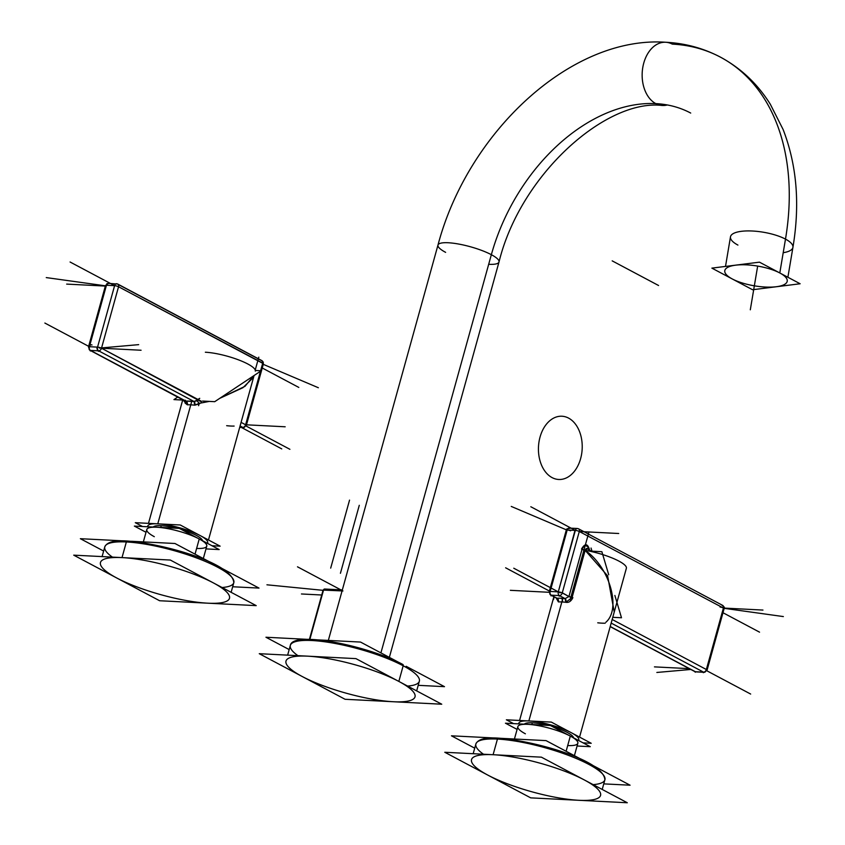 <?xml version="1.0" encoding="UTF-8"?>
<svg xmlns="http://www.w3.org/2000/svg" width="845" height="845" viewBox="0 0 845 845"><rect width="100%" height="100%" fill="white"/><g stroke="black" fill="none" stroke-linecap="round" stroke-linejoin="round"><path stroke-width="1.27" d="M407.596 686.066A66.945 14.872 -164.5 0 0 403.181 665.775A66.945 14.872 -164.5 0 1 419.352 681.207L416.669 690.883L419.352 681.207A66.945 14.872 -164.5 0 0 403.181 665.775L398.84 681.419A66.945 14.872 15.5 0 1 393.411 701.741A66.945 14.872 15.5 0 1 302.172 676.486A66.945 14.872 15.5 0 1 307.601 656.164A66.945 14.872 15.5 0 1 398.84 681.419A66.945 14.872 -164.5 0 0 329.434 658.846A66.945 14.872 -164.5 0 0 286.001 661.065A66.945 14.872 -164.5 0 0 302.172 676.486A66.945 14.872 -164.5 0 0 371.589 699.058A66.945 14.872 -164.5 0 0 415.022 696.84A66.945 14.872 -164.5 0 0 398.84 681.419A66.945 14.872 15.5 0 1 415.022 696.84A66.945 14.872 15.5 0 1 371.589 699.058A66.945 14.872 15.5 0 1 302.172 676.486A66.945 14.872 15.5 0 1 286.001 661.065A66.945 14.872 15.5 0 1 329.434 658.846A66.945 14.872 15.5 0 1 398.84 681.419L403.181 665.775A1.447 0.993 -62 0 0 402.516 664.371A1.447 0.993 118 0 1 403.181 665.775A66.945 14.872 -164.5 0 0 333.764 643.214A66.945 14.872 -164.5 0 0 290.331 645.422L287.638 655.139L290.331 645.422A66.945 14.872 -164.5 0 1 333.764 643.214A66.945 14.872 -164.5 0 1 403.181 665.775A1.447 0.993 -62 0 0 402.516 664.371A65.498 14.555 15.5 0 0 402.326 664.265A1.447 0.993 -62.1 0 1 402.991 665.68A66.945 14.872 -164.5 0 0 317.709 640.954A66.945 14.872 -164.5 0 0 297.936 655.667M779.798 272.967A31.666 10.013 9.6 0 1 787.234 281.205A31.666 10.013 9.6 0 1 766.035 287.068A31.666 10.013 9.6 0 1 732.224 278.934A31.666 10.013 9.6 0 1 724.788 270.696A31.666 10.013 9.6 0 1 745.977 264.834A31.666 10.013 9.6 0 1 779.798 272.967A31.666 10.013 9.6 0 1 787.234 281.205A31.666 10.013 9.6 0 1 766.035 287.068A31.666 10.013 9.6 0 1 732.224 278.934A31.666 10.013 9.6 0 1 724.788 270.696A31.666 10.013 9.6 0 1 745.977 264.834A31.666 10.013 9.6 0 1 779.798 272.967A31.666 10.013 9.6 0 1 776.301 286.73A31.666 10.013 9.6 0 1 732.224 278.934A31.666 10.013 9.6 0 1 735.71 265.172A31.666 10.013 9.6 0 1 779.798 272.967L785.491 239.114A230.685 158.702 -62 0 0 720.405 57.133A230.685 158.702 -62 0 0 672.293 44.12A31.666 21.875 92.9 0 0 643.753 63.09A31.666 21.875 92.9 0 0 655.794 103.618A167.363 115.142 -62 0 0 491.346 254.694A31.666 7.035 -164.5 0 0 458.518 244.025A31.666 7.035 -164.5 0 0 437.974 245.071A31.666 7.035 -164.5 0 0 445.632 252.359A31.666 7.035 -164.5 0 1 448.199 242.747A31.666 7.035 -164.5 0 1 491.346 254.694A31.666 7.035 -164.5 0 0 458.518 244.025A31.666 7.035 -164.5 0 0 437.974 245.071C467.57 132.813 570.681 35.712 665.659 42.25A31.666 21.875 -87.1 0 1 672.293 44.12A230.685 158.702 118 0 1 785.491 239.114A31.666 10.013 9.6 0 1 792.927 247.353A31.666 10.013 -170.4 0 0 785.491 239.114A230.685 158.702 -62 0 0 720.405 57.133C703.473 48.207 685.221 43.253 665.659 42.25C570.681 35.712 467.57 132.813 437.974 245.071A31.666 7.035 -164.5 0 1 458.518 244.025A31.666 7.035 -164.5 0 1 491.346 254.694A167.363 115.142 118 0 1 655.794 103.618A31.666 21.875 -87.1 0 1 642.718 67.853A31.666 21.875 -87.1 0 1 665.659 42.25C685.221 43.253 703.473 48.207 720.405 57.133C740.875 68.16 757.511 83.845 770.302 104.21L783.083 129.433C796.846 164.986 800.13 204.289 792.927 247.353L787.889 277.266L792.927 247.353A31.666 10.013 9.6 0 0 785.491 239.114L779.798 272.967L785.491 239.114A31.666 10.013 -170.4 0 0 741.414 231.319A31.666 10.013 -170.4 0 0 737.917 245.082A31.666 10.013 9.6 0 1 730.481 236.843A31.666 10.013 9.6 0 1 751.68 230.981A31.666 10.013 9.6 0 1 785.491 239.114A31.666 10.013 -170.4 0 0 751.68 230.981A31.666 10.013 -170.4 0 0 730.481 236.843A31.666 10.013 9.6 0 1 751.68 230.981A31.666 10.013 9.6 0 1 785.491 239.114A31.666 10.013 -170.4 0 1 783.209 252.708M324.638 589.028A1.447 0.866 95.6 0 1 324.871 589.113A1.447 1.003 92.9 0 0 323.561 589.979L309.84 639.454L323.561 589.979A1.447 1.003 -87.1 0 1 324.871 589.113A1.447 1.003 92.9 0 0 323.561 589.979L342.943 590.961M199.431 403.466L196.864 400.794L194.044 401.502A2.894 1.637 -83.5 0 1 194.772 405.178L199.293 403.308L196.885 400.773L198.332 399.653L101.495 348.214L118.543 286.751A2.894 0.644 -164.5 0 0 114.603 285.663A2.894 1.996 -87.1 0 1 116.599 283.751A2.894 1.996 -87.1 0 1 117.212 283.92A2.894 1.996 92.9 0 0 116.599 283.751A2.894 1.996 92.9 0 0 114.603 285.663A2.894 1.996 -87.1 0 1 117.212 283.92A2.894 1.996 118 0 1 117.814 284.089A2.894 1.996 118 0 1 118.543 286.751A2.894 1.996 -62 0 0 117.814 284.089A2.894 1.996 -62 0 0 117.212 283.92A2.894 1.996 92.9 0 0 116.599 283.751A2.894 1.996 92.9 0 0 114.603 285.663L106.449 285.24L89.169 347.591A2.894 1.996 -62 0 0 89.897 350.252A2.894 1.996 -62 0 0 90.499 350.421L185.9 401.09A2.894 2.303 -91.9 0 1 187.315 404.797L185.499 402.6L185.974 401.481L185.002 402.97L187.315 404.797L185.499 402.6L185.974 401.481L185.351 402.748M262.14 363.065A2.894 0.644 15.5 0 1 263.365 363.973A2.894 0.644 15.5 0 1 262.89 364.184A2.894 0.644 -164.5 0 1 262.425 364.184L260.619 370.733L262.668 363.308L118.543 286.751L262.668 363.308L118.543 286.751L101.495 348.214A2.894 1.996 118 0 1 98.654 350.833A2.894 1.996 -87.1 0 1 97.555 347.126L114.603 285.663L97.555 347.126L89.401 346.714L97.555 347.126L114.603 285.663L106.449 285.24L89.401 346.714A2.894 1.996 92.9 0 0 90.499 350.421L186.122 401.206L90.499 350.421A2.894 1.996 -87.1 0 1 89.401 346.714L97.555 347.126A2.894 0.644 15.5 0 1 100.977 347.971A2.894 0.644 15.5 0 1 101.495 348.214A2.894 0.644 -164.5 0 0 97.555 347.126L114.603 285.663L106.449 285.24A2.894 0.644 -164.5 0 0 105.826 285.885A2.894 0.644 -164.5 0 1 105.519 285.452A2.894 0.644 15.5 0 1 106.449 285.24L89.401 346.714L44.869 323.054M199.726 398.333L198.332 399.653L201.353 401.829L198.332 399.653L194.044 401.502L196.885 400.773L199.726 403.73L194.772 405.178L199.293 403.308L196.885 400.773L199.726 398.333L198.131 399.294L201.353 401.829L101.495 348.214A2.894 1.996 118 0 1 98.654 350.833L194.044 401.502A34.011 7.563 -164.5 0 0 185.9 401.09L194.044 401.502L194.772 405.178A2.894 1.637 96.5 0 0 194.044 401.502A34.011 7.563 -164.5 0 0 185.9 401.09L185.245 400.181M147.685 526.762A31.117 6.918 15.5 0 1 147.727 526.108A31.117 6.918 15.5 0 1 157.772 523.837A31.117 6.918 15.5 0 1 190.875 531.442A31.117 6.918 15.5 0 1 207.701 542.744A31.117 6.918 15.5 0 1 207.416 543.314A31.117 6.918 -164.5 0 0 207.701 542.744A31.117 6.918 -164.5 0 0 190.875 531.442A31.117 6.918 -164.5 0 0 157.772 523.837L191.731 401.386L157.772 523.837A31.117 6.918 -164.5 0 0 147.727 526.108A31.117 6.918 -164.5 0 0 147.685 526.762A31.117 6.918 15.5 0 1 157.772 523.837L190.769 404.839A31.117 6.918 -164.5 0 0 187.315 404.797L185.889 401.09A2.894 2.303 -91.9 0 1 187.315 404.797A31.117 6.918 -164.5 0 1 194.772 405.178A31.117 6.918 -164.5 0 0 190.769 404.839A31.117 6.918 -164.5 0 0 187.315 404.797A2.894 2.303 -91.9 0 0 185.9 401.09L90.499 350.421A2.894 1.996 118 0 1 89.897 350.252L185.974 401.343M183.101 400.065L185.319 402.516M199.695 403.255L209.306 401.407L199.695 403.255M253.701 375.771L244.944 386.366L219.711 398.365L242.927 387.686L253.574 377.324L208.472 539.976L254.081 375.518M202.504 540.705A25.688 5.704 -164.5 0 0 181.622 529.614A25.688 5.704 -164.5 0 1 202.504 540.705A25.688 5.704 -164.5 0 0 181.622 529.614M176.668 528.241A25.688 5.704 -164.5 0 0 161.247 525.685L160.761 527.438L161.247 525.685A25.688 5.704 -164.5 0 1 176.668 528.241A25.688 5.704 -164.5 0 0 161.247 525.685A25.688 5.704 -164.5 0 0 153.23 527.048A25.688 5.704 -164.5 0 1 161.247 525.685A25.688 5.704 -164.5 0 0 153.23 527.048M196.621 548.416A31.117 6.918 -164.5 0 0 199.24 538.973L195.037 554.14L199.24 538.973A31.117 6.918 -164.5 0 1 206.761 546.145L203.318 558.545L206.761 546.145A31.117 6.918 -164.5 0 0 199.24 538.973A31.117 6.918 -164.5 0 0 166.972 528.484A31.117 6.918 -164.5 0 0 146.787 529.509A31.117 6.918 -164.5 0 1 166.972 528.484A31.117 6.918 -164.5 0 1 199.24 538.973A31.117 6.918 -164.5 0 0 156.832 527.238A31.117 6.918 -164.5 0 0 154.308 536.681M222.066 587.507A66.945 14.872 -164.5 0 0 212.401 564.587A66.945 14.872 -164.5 0 0 126.359 541.962A66.945 14.872 -164.5 0 1 197.582 558.323A66.945 14.872 -164.5 0 1 233.811 582.649L231.129 592.324L233.811 582.649A66.945 14.872 -164.5 0 0 197.582 558.323A66.945 14.872 -164.5 0 0 126.359 541.962L122.018 557.605A66.945 14.872 15.5 0 1 213.267 582.839A66.945 14.872 15.5 0 1 207.912 603.193A66.945 14.872 15.5 0 1 116.673 577.948A66.945 14.872 15.5 0 1 122.018 557.605A66.945 14.872 -164.5 0 0 100.46 562.506A66.945 14.872 -164.5 0 0 136.7 586.821A66.945 14.872 -164.5 0 0 207.912 603.193A66.945 14.872 -164.5 0 0 229.481 598.281A66.945 14.872 -164.5 0 0 193.241 573.966A66.945 14.872 -164.5 0 0 122.018 557.605A66.945 14.872 15.5 0 1 193.241 573.966A66.945 14.872 15.5 0 1 229.481 598.281A66.945 14.872 15.5 0 1 207.912 603.193A66.945 14.872 15.5 0 1 136.7 586.821A66.945 14.872 15.5 0 1 100.46 562.506A66.945 14.872 15.5 0 1 122.018 557.605L126.359 541.962A1.447 1.003 -87.1 0 1 127.658 541.096A1.447 1.003 92.9 0 0 126.359 541.962A66.945 14.872 -164.5 0 0 104.801 546.863L102.097 556.591L104.801 546.863A66.945 14.872 -164.5 0 1 126.359 541.962A1.447 1.003 -87.1 0 1 127.658 541.096M585.131 550.338A31.117 6.918 -164.5 0 1 626.377 568.252L579.554 737.093L614.241 612.023L607.608 575.825L585.152 550.348L572.076 597.521A2.894 0.644 15.5 0 1 568.938 596.517L582.015 549.356L585.152 550.348L581.518 549.028C584.983 543.177 587.645 543.409 589.504 549.746A2.894 0.951 -16.6 0 0 589.398 549.82A2.894 0.951 163.4 0 1 589.504 549.746C586.926 544.56 584.434 544.423 582.015 549.356L585.152 550.348A2.894 0.644 15.5 0 1 582.015 549.345L568.938 596.517L565.125 598.619A34.011 7.563 -164.5 0 0 561.291 598.281A34.011 7.563 -164.5 0 0 556.971 598.207L557.087 598.651M589.556 549.926L589.504 549.746A2.894 0.951 163.4 0 0 589.398 549.82L589.504 549.746C586.926 544.56 584.434 544.423 582.015 549.356L568.938 596.517A2.894 0.644 -164.5 0 0 572.076 597.521L565.854 602.295A2.894 1.637 96.5 0 0 565.125 598.619L565.854 602.295A31.117 6.918 -164.5 0 0 558.397 601.915L556.116 597.911M720.035 607.016A2.894 0.644 15.5 0 1 723.795 608.284A2.894 0.644 -164.5 0 0 723.404 608.051L579.29 531.494A2.894 0.644 -164.5 0 0 575.339 530.406A2.894 1.996 -87.1 0 1 577.346 528.495A2.894 1.996 -87.1 0 1 577.948 528.664A2.894 1.996 118 0 1 578.561 528.833A2.894 1.996 -62 0 0 577.948 528.664A2.894 1.996 92.9 0 0 577.346 528.495A2.894 1.996 92.9 0 0 575.339 530.406A2.894 0.644 15.5 0 1 579.29 531.494L723.404 608.051A2.894 1.996 -62 0 0 722.676 605.39L578.561 528.833A2.894 1.996 118 0 1 579.29 531.494L562.242 592.958A2.894 1.996 118 0 1 559.401 595.577A2.894 1.996 -87.1 0 1 558.291 591.87L550.148 591.458A2.894 1.996 92.9 0 0 551.246 595.165A2.894 1.996 -87.1 0 1 550.148 591.458L549.905 592.334A2.894 1.996 -62 0 0 550.644 594.996A2.894 1.996 -62 0 0 551.246 595.165A2.894 1.996 118 0 1 550.644 594.996L549.208 591.669A2.894 0.644 -164.5 0 0 549.905 592.334A2.894 0.644 15.5 0 1 550.148 591.458L567.196 529.984L550.148 591.458A2.894 0.644 -164.5 0 0 549.208 591.669A2.894 0.644 15.5 0 1 550.148 591.458L558.291 591.87A2.894 1.996 92.9 0 0 559.401 595.577L551.246 595.165L557.204 598.323L551.246 595.165A2.894 1.996 118 0 1 549.905 592.334A2.894 0.644 15.5 0 1 550.148 591.458A2.894 1.996 92.9 0 0 551.246 595.165A2.894 1.996 118 0 1 550.644 594.996L556.971 598.207A2.894 2.303 -91.9 0 1 558.397 601.915L556.654 598.197L558.397 601.915A2.894 2.303 -91.9 0 0 556.971 598.207L551.246 595.165L559.401 595.577A2.894 1.996 -87.1 0 1 558.291 591.87L550.148 591.458L505.616 567.798M722.074 605.221A2.894 1.996 -62 0 1 723.404 608.051L579.29 531.494A2.894 0.644 -164.5 0 0 575.339 530.406A2.894 1.996 -87.1 0 1 577.948 528.664A2.894 1.996 118 0 1 578.561 528.833L722.676 605.39A2.894 1.996 -62 0 1 723.404 608.051L706.357 669.515L723.404 608.051A2.894 0.644 15.5 0 1 724.102 608.717A2.894 0.644 -164.5 0 0 723.795 608.284A2.894 0.644 -164.5 0 0 723.404 608.051L706.357 669.515L723.404 608.051L579.29 531.494A2.894 0.644 -164.5 0 0 575.339 530.406A2.894 1.996 -87.1 0 1 577.346 528.495L569.192 528.083A2.894 1.996 92.9 0 0 567.196 529.984L575.339 530.406L558.291 591.87A2.894 0.644 15.5 0 1 562.242 592.958A2.894 0.644 -164.5 0 0 558.291 591.87A2.894 0.644 15.5 0 1 562.242 592.958A2.894 1.996 118 0 1 559.401 595.577L551.246 595.165L556.971 598.207L558.397 601.915A31.117 6.918 -164.5 0 1 561.851 601.957A31.117 6.918 -164.5 0 0 558.397 601.915A2.894 2.303 -91.9 0 0 556.971 598.207L551.246 595.165L559.401 595.577A2.894 1.996 -87.1 0 1 558.291 591.87L575.339 530.406L567.196 529.984A2.894 1.996 -87.1 0 1 569.192 528.083L577.346 528.495A2.894 1.996 -87.1 0 1 577.948 528.664A2.894 1.996 118 0 1 579.29 531.494A2.894 1.996 -62 0 0 578.561 528.833A2.894 1.996 118 0 1 579.29 531.494L562.242 592.958A2.894 1.996 118 0 1 559.401 595.577L559.221 596.2M695.213 672.24L695.361 671.712L610.227 626.494L695.361 671.712L703.515 672.134A2.894 1.996 92.9 0 0 704.128 672.303A2.894 1.996 -87.1 0 1 703.515 672.134L611.167 623.082L703.515 672.134L695.361 671.712A2.894 1.996 -62 0 1 694.759 671.553L610.185 626.631L694.759 671.553A2.894 1.996 -62 0 0 695.361 671.712A2.894 1.996 92.9 0 0 695.974 671.881A2.894 1.996 92.9 0 1 695.361 671.712L610.227 626.494L695.361 671.712L703.515 672.134L611.167 623.082L703.515 672.134A2.894 1.996 92.9 0 0 704.128 672.303A2.894 1.996 92.9 0 0 706.124 670.391A2.894 1.996 -87.1 0 1 703.515 672.134A2.894 1.996 -62 0 0 706.357 669.515A2.894 0.644 15.5 0 1 707.064 670.18A2.894 0.644 15.5 0 1 706.124 670.391A2.894 0.644 15.5 0 0 706.357 669.515L612.171 619.48L706.357 669.515A2.894 1.996 118 0 1 703.515 672.134L695.361 671.712A2.894 1.996 92.9 0 0 696.597 671.775M518.767 723.88A31.117 6.918 15.5 0 1 518.809 723.225A31.117 6.918 -164.5 0 0 518.767 723.88A31.117 6.918 15.5 0 1 528.854 720.954A31.117 6.918 15.5 0 1 561.946 728.559A31.117 6.918 15.5 0 1 578.783 739.861A31.117 6.918 15.5 0 1 578.498 740.431A31.117 6.918 -164.5 0 0 578.783 739.861A31.117 6.918 -164.5 0 0 561.946 728.559A31.117 6.918 -164.5 0 0 528.854 720.954L562.812 598.503L528.854 720.954A31.117 6.918 -164.5 0 0 518.809 723.225A31.117 6.918 15.5 0 1 528.854 720.954L561.851 601.957A31.117 6.918 -164.5 0 1 562.347 601.989A31.117 6.918 -164.5 0 0 561.851 601.957M547.75 725.359A25.688 5.704 -164.5 0 0 532.329 722.802L531.843 724.545L532.329 722.802A25.688 5.704 -164.5 0 1 547.75 725.359A25.688 5.704 -164.5 0 0 532.329 722.802A25.688 5.704 -164.5 0 0 524.312 724.165A25.688 5.704 -164.5 0 1 532.329 722.802A25.688 5.704 -164.5 0 0 524.312 724.165M573.586 737.822A25.688 5.704 -164.5 0 0 552.704 726.732A25.688 5.704 -164.5 0 1 573.586 737.822A25.688 5.704 -164.5 0 0 552.704 726.732M567.703 745.533A31.117 6.918 -164.5 0 0 570.322 736.09L566.118 751.258L570.322 736.09A31.117 6.918 -164.5 0 1 577.843 743.262L574.399 755.662L577.843 743.262A31.117 6.918 -164.5 0 0 570.322 736.09A31.117 6.918 -164.5 0 0 538.054 725.601A31.117 6.918 -164.5 0 0 517.869 726.626A31.117 6.918 -164.5 0 1 538.054 725.601A31.117 6.918 -164.5 0 1 570.322 736.09A31.117 6.918 -164.5 0 0 527.903 724.345A31.117 6.918 -164.5 0 0 525.379 733.798M593.148 784.625A66.945 14.872 -164.5 0 0 583.483 761.704A66.945 14.872 -164.5 0 0 497.441 739.079A66.945 14.872 -164.5 0 1 568.653 755.441A66.945 14.872 -164.5 0 1 604.893 779.766L602.21 789.441L604.893 779.766A66.945 14.872 -164.5 0 0 568.653 755.441A66.945 14.872 -164.5 0 0 497.441 739.079L493.1 754.712A66.945 14.872 15.5 0 1 584.349 779.956A66.945 14.872 15.5 0 1 578.994 800.299A66.945 14.872 15.5 0 1 487.755 775.066A66.945 14.872 15.5 0 1 493.1 754.712A66.945 14.872 -164.5 0 0 471.542 759.623A66.945 14.872 -164.5 0 0 507.771 783.938A66.945 14.872 -164.5 0 0 578.994 800.299A66.945 14.872 15.5 0 1 507.771 783.938A66.945 14.872 15.5 0 1 471.542 759.623A66.945 14.872 15.5 0 1 493.1 754.712A66.945 14.872 15.5 0 1 564.323 771.084A66.945 14.872 15.5 0 1 600.563 795.398A66.945 14.872 15.5 0 1 578.994 800.299A66.945 14.872 -164.5 0 0 600.563 795.398A66.945 14.872 -164.5 0 0 564.323 771.084A66.945 14.872 -164.5 0 0 493.1 754.712L497.441 739.079A1.447 1.003 -87.1 0 1 498.74 738.213A1.447 1.003 92.9 0 0 497.441 739.079A1.447 1.003 -87.1 0 1 498.74 738.213M587.687 548.754L585.152 550.348L587.687 548.754L591.912 551.679L587.127 548.447M418.212 685.327L444.491 686.668L406.17 666.304M403.054 664.656L360.53 642.063L317.055 639.845M289.18 649.583L265.953 637.246L309.112 639.443M441.745 704.212L355.935 658.625L259.267 653.692L345.077 699.28L441.745 704.212M488.685 264.305A31.666 7.035 -164.5 0 0 491.346 254.694L380.915 652.9L491.346 254.694A31.666 7.035 -164.5 0 1 499.004 261.992A31.666 7.035 -164.5 0 0 491.346 254.694A167.363 115.142 -62 0 1 655.794 103.618A31.666 21.875 -87.1 0 1 642.718 67.853A31.666 21.875 -87.1 0 1 665.659 42.25M655.794 103.618A167.363 115.142 -62 0 1 690.703 113.061A167.363 115.142 -62 0 0 655.794 103.618A31.666 21.875 -87.1 0 0 662.427 105.498C606.9 98.548 520.71 173.584 499.004 261.992L389.355 657.378L499.004 261.992C520.71 173.584 606.89 98.548 662.427 105.498A31.666 21.875 -87.1 0 1 655.794 103.618A31.666 21.875 92.9 0 0 667.296 104.96M759.465 262.161L800.13 283.762L752.557 289.74L711.881 268.129L759.465 262.161M324.564 589.018L342.341 589.926L324.564 589.018L323.096 590.074L309.407 639.443L323.096 590.085L342.067 590.919L323.561 589.979L309.84 639.454M285.177 426.788L245.62 424.771A2.894 0.644 15.5 0 1 245.388 425.648A2.894 1.996 -87.1 0 1 242.768 427.39L239.737 427.232L242.768 427.39A2.894 1.996 92.9 0 0 243.381 427.559A2.894 1.996 -87.1 0 1 242.768 427.39A2.894 1.996 -62 0 0 245.62 424.771L241.089 422.363L245.62 424.771L260.45 371.282L245.388 425.648A2.894 1.996 -87.1 0 1 243.381 427.559A2.894 1.996 -87.1 0 1 242.768 427.39L240.086 425.964L242.768 427.39A2.894 1.996 -62 0 0 245.62 424.771A2.894 0.644 15.5 0 1 246.317 425.436A2.894 0.644 -164.5 0 0 245.62 424.771L241.089 422.363L245.62 424.771A2.894 1.996 118 0 1 242.768 427.39L240.086 425.964L242.768 427.39A2.894 1.996 -62 0 0 245.62 424.771L260.45 371.282L245.62 424.771A2.894 0.644 15.5 0 1 245.388 425.648A2.894 0.644 -164.5 0 0 246.317 425.436L263.365 363.973A2.894 0.644 -164.5 0 0 262.668 363.308A2.894 1.996 -62 0 0 261.929 360.646L263.365 363.973A2.894 0.644 -164.5 0 0 262.668 363.308L260.609 370.723L262.668 363.308A2.894 1.996 -62 0 0 261.327 360.477L118.289 284.501M105.826 285.885A2.894 0.644 -164.5 0 1 107.019 285.304A2.894 0.644 -164.5 0 0 105.519 285.452L88.471 346.925A2.894 0.644 15.5 0 1 89.401 346.714L97.555 347.126L114.603 285.663L106.449 285.24L89.401 346.714L97.555 347.126A2.894 0.644 15.5 0 1 100.977 347.971A2.894 0.644 15.5 0 1 101.495 348.214A2.894 1.996 118 0 1 98.654 350.833L90.499 350.421L98.654 350.833A2.894 1.996 -87.1 0 1 97.555 347.126A2.894 1.996 -87.1 0 0 98.654 350.833L90.499 350.421A2.894 1.996 -87.1 0 1 89.401 346.714A2.894 1.996 92.9 0 0 90.499 350.421L98.654 350.833L194.044 401.502A34.011 7.563 -164.5 0 0 185.9 401.09L90.499 350.421A2.894 1.996 118 0 1 89.169 347.591A2.894 0.644 15.5 0 1 88.471 346.925A2.894 0.644 15.5 0 1 89.401 346.714A2.894 0.644 15.5 0 0 89.169 347.591M118.923 286.772L118.543 286.751A2.894 1.996 118 0 0 117.212 283.92A2.894 1.996 118 0 1 117.814 284.089L108.456 283.339A2.894 1.996 92.9 0 0 106.449 285.24A2.894 0.644 -164.5 0 0 105.519 285.452L88.471 346.925A2.894 0.644 15.5 0 1 89.401 346.714L89.401 346.714A2.894 1.996 92.9 0 1 92.01 344.982M109.058 283.508A2.894 1.996 92.9 0 0 106.449 285.24A2.894 1.996 92.9 0 1 108.456 283.339L117.814 284.089A2.894 1.996 118 0 1 118.543 286.751A2.894 0.644 -164.5 0 0 114.603 285.663L70.072 262.003M101.495 348.224A2.894 0.644 -164.5 0 0 100.977 347.971A2.894 0.644 15.5 0 0 97.101 347.126A2.894 0.644 15.5 0 1 100.977 347.971M99.668 350.992A2.894 2.429 -95 0 1 97.101 347.126M201.406 401.291L101.495 348.214L141.073 350.242M226.65 425.69A31.117 6.918 -164.5 0 0 234.118 426.07A31.117 6.918 -164.5 0 1 230.664 426.028M255.296 371.145A31.117 6.918 -164.5 0 0 238.459 359.843A31.117 6.918 -164.5 0 0 205.356 352.228M202.599 401.058L214.714 401.681L261.242 370.765L255.327 370.459M212.01 545.754L220.133 546.166L180.238 524.977L135.306 522.685L142.478 526.498M146.016 532.276L134.355 526.086L179.298 528.378L219.182 549.567L206 548.901M214.091 564.259L174.957 543.493L131.471 541.286M123.539 540.885L80.37 538.698L103.639 551.046M220.154 567.47L259.003 588.088L232.671 586.757M170.32 560.045L73.726 555.154L159.62 600.742L256.215 605.633L170.32 560.045M177.883 396.992L173.954 399.6L183.735 400.097M582.015 549.356L568.938 596.517L565.125 598.619L561.281 598.418M614.23 612.044L607.618 575.836L585.152 550.348L572.076 597.521L565.854 602.295A2.894 1.637 -83.5 0 0 565.125 598.619L568.938 596.517L562.242 592.958L579.29 531.494L562.242 592.958L568.938 596.517L572.878 597.616C571.125 601.281 568.78 602.844 565.854 602.295A2.894 1.637 96.5 0 0 565.125 598.619L559.401 595.577A2.894 1.996 -87.1 0 1 558.291 591.87A2.894 0.644 15.5 0 1 562.242 592.958A2.894 1.996 118 0 1 559.401 595.577L551.246 595.165L551.035 595.905M561.291 598.281A34.011 7.563 -164.5 0 1 565.125 598.619L559.401 595.577L565.125 598.619A34.011 7.563 -164.5 0 0 556.971 598.207A34.011 7.563 -164.5 0 1 561.291 598.281A2.894 1.954 -86.6 0 1 562.347 601.989A31.117 6.918 -164.5 0 1 565.854 602.295A31.117 6.918 -164.5 0 0 562.347 601.989M575.044 530.248L558.291 591.87L575.339 530.406L567.196 529.984A2.894 0.644 -164.5 0 0 566.256 530.195A2.894 0.644 15.5 0 1 566.731 529.995L511.257 506.43M569.805 528.252A2.894 1.996 92.9 0 0 567.196 529.984A2.894 0.644 -164.5 0 0 566.731 529.995A2.894 0.644 -164.5 0 1 570.618 530.829A2.894 0.644 -164.5 0 0 566.731 529.995A2.894 0.644 -164.5 0 0 566.256 530.195L549.208 591.669A2.894 0.644 15.5 0 1 550.148 591.458L558.291 591.87M706.705 669.536L706.357 669.515A2.894 0.644 15.5 0 1 707.064 670.18A2.894 0.644 15.5 0 0 706.357 669.515L612.171 619.48L706.357 669.515A2.894 1.996 -62 0 1 703.515 672.134L703.357 672.704M597.732 622.807A31.117 6.918 -164.5 0 0 605.189 623.188A31.117 6.918 -164.5 0 1 601.746 623.145M583.092 742.871L591.215 743.283L551.32 722.095L506.377 719.803L513.559 723.616M517.098 729.393L505.437 723.204L550.38 725.496L590.264 746.684L577.082 746.008M603.752 783.875L630.074 785.206L591.225 764.588M474.721 748.163L451.452 735.815L494.621 738.002M498.127 738.181L546.039 740.611L585.162 761.377M493.1 754.712L497.441 739.079A66.945 14.872 -164.5 0 0 475.872 743.98L473.179 753.708L475.872 743.98A66.945 14.872 -164.5 0 1 497.441 739.079A66.945 14.872 -164.5 0 0 497.209 739.069A66.945 14.872 -164.5 0 0 483.477 754.226M530.702 797.86L627.296 802.75L541.402 757.162L444.797 752.272L530.702 797.86M584.655 550.063C609.15 565.981 621.783 608.622 605.886 622.247M614.875 595.461L621.497 617.758L612.773 617.315M608.717 574.727L601.872 551.701L591.246 551.151M398.84 681.419L403.181 665.775A66.945 14.872 -164.5 0 0 402.991 665.68A66.945 14.872 -164.5 0 0 333.638 643.193A66.945 14.872 -164.5 0 0 290.331 645.422C292.676 630.391 368.209 645.738 402.811 664.445C368.209 645.738 292.676 630.391 290.331 645.422M380.915 652.9L491.346 254.694A31.666 7.035 -164.5 0 1 499.004 261.992M612.192 260.862L658.572 285.504L612.192 260.862M568.579 418.106A31.666 21.875 92.9 0 0 540.039 437.076A31.666 21.875 92.9 0 0 552.081 477.605A31.666 21.875 92.9 0 0 580.621 458.634A31.666 21.875 92.9 0 0 568.579 418.106M757.669 266.08L750.307 309.798L757.669 266.08M321.734 595.007L301.454 593.972M349.545 500.124L330.691 568.125M359.283 505.299L340.429 573.29M323.033 590.328L266.946 584.803M342.162 590.549L297.493 566.815M262.89 364.184A2.894 0.644 -164.5 0 0 262.668 363.308A2.894 1.996 -62 0 0 261.929 360.646L117.814 284.089L261.929 360.646M263.175 363.329L118.543 286.751A2.894 0.644 -164.5 0 0 114.603 285.663L106.449 285.24L89.401 346.714M114.603 285.663A2.894 0.644 -164.5 0 1 118.543 286.751L101.495 348.214L118.543 286.751A2.894 0.644 -164.5 0 0 114.603 285.663L114.276 285.483M190.769 404.839A31.117 6.918 -164.5 0 1 194.772 405.178A2.894 1.637 96.5 0 0 194.044 401.502L98.654 350.833L98.506 351.362M157.772 523.837L191.731 401.386L157.772 523.837A31.117 6.918 15.5 0 1 192.079 531.917A31.117 6.918 15.5 0 1 207.416 543.314M160.761 527.438L161.247 525.685L160.761 527.438M195.037 554.14L199.24 538.973M122.018 557.605L126.359 541.962A66.945 14.872 -164.5 0 0 126.127 541.951A66.945 14.872 -164.5 0 0 112.396 557.109M241.416 427.454L281.765 448.896M262.246 367.997L298.803 387.422M105.414 285.821L46.264 277.593M105.34 286.075L66.67 284.1M263.26 364.343L318.364 387.739M88.471 346.925L89.897 350.252A2.894 1.996 118 0 0 90.499 350.421L90.341 350.992M99.414 348.108L138.675 344.644M242.568 428.13L242.768 427.39L239.737 427.232M245.62 424.771L260.45 371.282L245.62 424.771A2.894 0.644 15.5 0 1 246.317 425.436L263.365 363.973L263.186 361.945M260.609 370.723L262.668 363.308L260.609 370.723M245.282 425.605L289.909 449.308M198.226 402.072A2.894 1.299 -81 0 1 198.596 405.695M255.232 370.047L258.802 357.16M233.811 582.649C232.386 562.981 163.941 543.884 127.363 541.011C163.941 543.884 232.386 562.981 233.811 582.649A66.945 14.872 -164.5 0 0 197.582 558.323A66.945 14.872 -164.5 0 0 126.359 541.962A66.945 14.872 -164.5 0 0 126.127 541.951A1.447 1.003 -87.2 0 1 127.246 541.011M723.172 608.928A2.894 0.644 -164.5 0 0 723.795 608.284L783.357 616.575M618.709 533.501L579.29 531.494A2.894 0.644 -164.5 0 0 575.339 530.406L567.196 529.984L550.148 591.458A2.894 1.996 92.9 0 0 551.246 595.165M528.854 720.954A31.117 6.918 15.5 0 1 563.161 729.024A31.117 6.918 15.5 0 1 578.498 740.431M566.118 751.258L570.322 736.09M531.843 724.545L532.329 722.802L531.843 724.545M562.601 592.979L568.938 596.517A2.894 0.644 -164.5 0 0 572.076 597.521L585.152 550.348C586.05 547.676 587.581 547.919 589.747 551.077M560.15 592.852L513.771 568.22M549.113 592.292L510.348 590.317M575.339 530.406L530.818 506.746M723.404 608.051L762.951 610.069M722.993 612.741L759.549 632.166M706.357 669.515A2.894 1.996 -62 0 1 703.515 672.134L611.167 623.082M706.029 670.349L750.656 694.051M689.288 668.648L654.452 666.874M690.83 669.462L656.85 672.462M553.454 599.612L554.204 596.887M604.893 779.766C603.467 760.099 535.022 740.991 498.444 738.129C535.022 740.991 603.467 760.099 604.893 779.766A66.945 14.872 -164.5 0 0 568.653 755.441A66.945 14.872 -164.5 0 0 497.441 739.079A66.945 14.872 -164.5 0 0 497.209 739.069A1.447 1.003 -87.2 0 1 498.328 738.129M591.046 548.035L591.986 551.193M588.976 531.928L570.111 599.918M419.352 681.207A66.945 14.872 -164.5 0 0 403.181 665.775A66.945 14.872 -164.5 0 0 402.991 665.68M342.067 590.919L323.561 589.979M198.332 399.653L101.495 348.214M240.086 425.964L242.768 427.39M126.127 541.951A66.945 14.872 -164.5 0 0 104.801 546.863C106.903 542.078 114.424 540.135 127.363 541.011C114.424 540.135 106.903 542.078 104.801 546.863M566.731 529.995A2.894 0.644 -164.5 0 1 567.196 529.984L550.148 591.458M579.29 531.494L562.242 592.958M722.676 605.39L724.102 608.717A2.894 0.644 -164.5 0 0 723.795 608.284M610.227 626.494L695.361 671.712M497.209 739.069A66.945 14.872 -164.5 0 0 475.872 743.98C477.974 739.195 485.505 737.241 498.444 738.129C485.505 737.241 477.974 739.195 475.872 743.98M328.335 640.425L437.974 245.071L328.335 640.425M730.481 236.843L725.506 266.428L730.481 236.843M243.381 427.559L239.695 427.369L243.381 427.559L246.317 425.436M108.456 283.339L105.519 285.452M182.816 399.611L148.488 523.361L182.689 400.044M143.354 541.888L146.787 529.509L143.354 541.888M578.561 528.833L577.346 528.495L578.561 528.833M724.102 608.717L707.064 670.18L724.102 608.717C724.957 607.713 724.154 606.499 721.714 605.073M704.128 672.303L695.974 671.881L704.128 672.303L707.064 670.18M553.887 596.718L519.569 720.479L553.887 596.718M514.436 739.005L517.869 726.626L514.436 739.005M108.445 283.339L106.745 283.783M89.897 350.252L186.006 401.533M557.341 598.556L550.644 594.996L549.208 591.669L566.256 530.195C565.632 529.266 566.932 528.643 570.174 528.305M694.759 671.553L696.375 671.881"/></g></svg>
